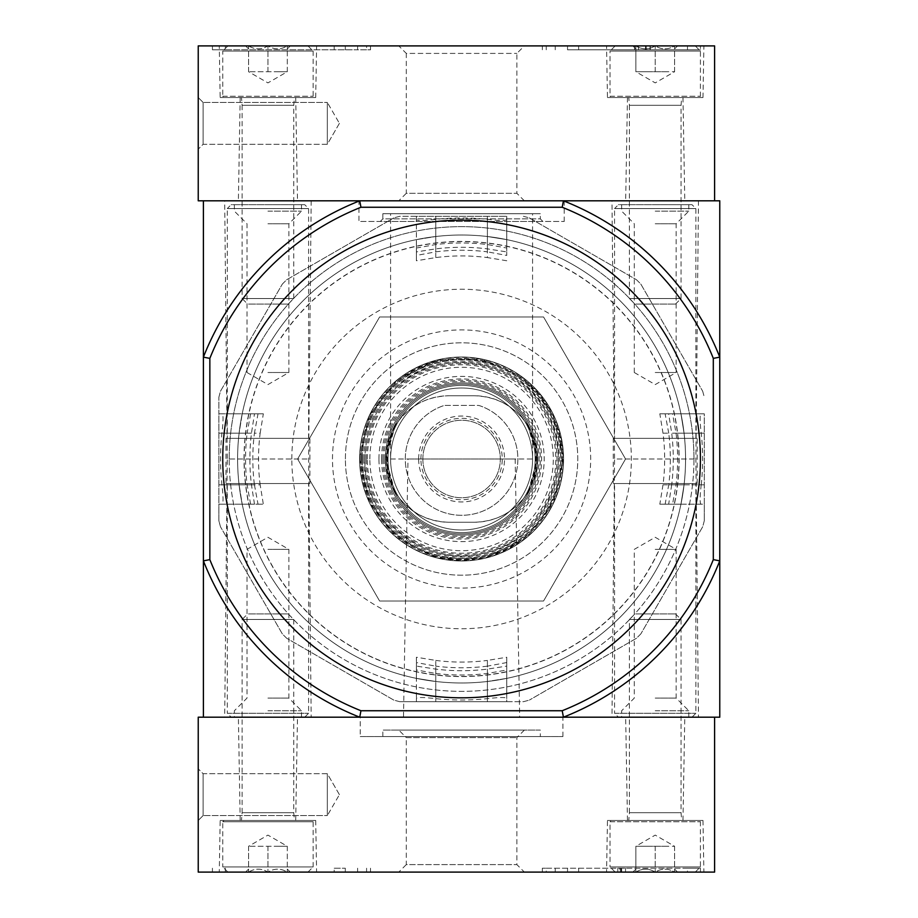 <?xml version="1.0" encoding="UTF-8"?>
<svg xmlns="http://www.w3.org/2000/svg" width="918" height="918" viewBox="0 0 918 918"><rect width="100%" height="100%" fill="white"/><g stroke="black" fill="none" stroke-linecap="round" stroke-linejoin="round"><path stroke-width="0.69" stroke-dasharray="4.59 3.44" d="M684.266 435.006A223.981 223.981 0 0 1 473.596 682.659A223.981 223.981 0 0 1 237.601 459A223.981 223.981 0 0 1 449.568 235.341A223.981 223.981 0 0 1 684.266 435.006M701.226 484.819A241.032 241.032 0 0 0 701.226 433.181C699.849 421.431 699.745 414.982 700.927 413.811L704.278 413.811L704.278 520.804L704.278 504.189L700.927 504.189C699.745 503.03 699.849 496.581 701.226 484.819L671.701 484.819A211.702 211.702 0 0 0 671.701 433.181L668.671 413.811L704.278 413.811L704.278 504.189L672.55 504.189L676.05 484.819A216.017 216.017 0 0 0 676.05 433.181L672.55 413.811M704.278 520.804A250.442 250.442 0 0 1 702.66 526.829L640.856 633.868L702.66 526.829A250.442 250.442 0 0 0 704.278 520.804M640.856 633.868A250.442 250.442 0 0 1 636.449 638.274L529.411 700.078L636.449 638.274A250.442 250.442 0 0 0 640.856 633.868M506.77 701.696L523.386 701.696A250.442 250.442 0 0 0 529.411 700.078A250.442 250.442 0 0 1 523.386 701.696L399.778 701.696L416.405 701.696L416.405 698.346C417.552 697.164 424.001 697.267 435.763 698.644A241.032 241.032 0 0 0 487.401 698.644C499.151 697.267 505.6 697.164 506.759 698.346L506.759 701.696L416.405 701.696L416.405 669.968L435.763 673.468L435.763 701.696M399.778 701.696A250.442 250.442 0 0 1 393.753 700.078L286.714 638.274L393.753 700.078A250.442 250.442 0 0 0 399.778 701.696M286.714 638.274A250.442 250.442 0 0 1 282.308 633.868L220.504 526.829L282.308 633.868A250.442 250.442 0 0 0 286.714 638.274M220.504 526.829A250.442 250.442 0 0 1 218.886 520.804L218.886 397.196L218.886 413.811L222.236 413.811C223.418 414.97 223.315 421.419 221.938 433.181A241.032 241.032 0 0 0 221.938 484.819C223.315 496.569 223.418 503.018 222.236 504.189L218.886 504.189L218.886 520.804A250.442 250.442 0 0 0 220.504 526.829M218.886 397.196A250.442 250.442 0 0 1 220.504 391.171L282.308 284.132L220.504 391.171A250.442 250.442 0 0 0 218.886 397.196M282.308 284.132A250.442 250.442 0 0 1 286.714 279.726L393.753 217.922L286.714 279.726A250.442 250.442 0 0 0 282.308 284.132M416.393 216.304L399.778 216.304A250.442 250.442 0 0 0 393.753 217.922A250.442 250.442 0 0 1 399.778 216.304L506.77 216.304M416.405 219.654L416.405 216.304L506.759 216.304L506.759 219.654C505.611 220.836 499.162 220.733 487.401 219.356A241.032 241.032 0 0 0 435.763 219.356C424.013 220.733 417.564 220.836 416.405 219.654L416.405 251.911L435.763 248.881A211.702 211.702 0 0 1 487.401 248.881L506.759 251.911L506.759 248.032L487.401 244.532A216.017 216.017 0 0 0 435.763 244.532L416.405 248.032L416.405 251.911M523.386 216.304A250.442 250.442 0 0 1 529.411 217.922L636.449 279.726L529.411 217.922A250.442 250.442 0 0 0 523.386 216.304M636.449 279.726A250.442 250.442 0 0 1 640.856 284.132L702.66 391.171L640.856 284.132A250.442 250.442 0 0 0 636.449 279.726M702.66 391.171A250.442 250.442 0 0 1 704.278 397.196A250.442 250.442 0 0 0 702.66 391.171M700.927 413.811L668.671 413.811M700.927 504.189L672.55 504.189M254.493 504.189L251.463 484.819A211.702 211.702 0 0 1 251.463 433.181L254.493 413.811L218.886 413.811L218.886 504.189L254.493 504.189L222.236 504.189M254.493 413.811L222.236 413.811M250.614 504.189L247.114 484.819A216.017 216.017 0 0 1 247.114 433.181L218.886 433.181M250.614 413.811L247.114 433.181M244.188 459A217.394 217.394 0 0 1 570.285 270.73A217.394 217.394 0 0 1 570.285 647.27A217.394 217.394 0 0 1 244.188 459M416.405 216.304L416.405 248.032M506.759 216.304L506.759 248.032M506.759 219.654L506.759 251.911M435.763 673.468A216.017 216.017 0 0 0 487.401 673.468L506.759 669.968L506.759 666.089L487.401 669.119A211.702 211.702 0 0 1 435.763 669.119L416.405 666.089L416.405 698.346M416.405 666.089L416.405 669.968M506.759 669.968L506.759 701.696M506.759 666.089L506.759 698.346M390.575 213.722L532.578 213.722L390.586 213.722L390.586 459A71.007 71.007 0 0 1 497.086 397.505A71.007 71.007 0 0 1 497.086 520.495A71.007 71.007 0 0 1 390.586 459A71.007 71.007 0 0 1 497.086 397.505A71.007 71.007 0 0 1 497.086 520.495A71.007 71.007 0 0 1 390.586 459L532.578 459L532.578 213.722M390.575 459L532.578 459M224.692 717.188L311.191 717.188L224.692 717.188L227.274 459L308.609 459L227.274 459L224.692 200.812L311.191 200.812L224.692 200.812M611.973 717.188L698.472 717.188L611.973 717.188L614.555 459L695.89 459L614.555 459L611.973 200.812L698.472 200.812L611.973 200.812M403.484 717.188L519.68 717.188L403.484 717.188L407.994 459L515.17 459L407.994 459M562.206 710.739L563.434 717.188L719.769 717.188L719.769 560.852L713.309 559.624L713.309 358.376L719.769 357.148L719.769 200.812L203.394 200.812L203.394 717.188L359.73 717.188L360.958 710.739L562.206 710.739A271.097 271.097 0 0 0 713.32 559.624M563.434 717.188A277.557 277.557 0 0 0 719.769 560.852A277.557 277.557 0 0 1 563.434 717.188L359.73 717.188L563.434 717.188A277.557 277.557 0 0 0 719.769 560.852L719.769 357.148A277.557 277.557 0 0 0 563.434 200.812L562.206 207.261L360.958 207.261A271.097 271.097 0 0 0 209.855 358.376M358.949 200.812L564.214 200.812L358.949 200.812L358.949 221.468L564.214 221.468L358.949 221.468M360.958 207.261L359.73 200.812A277.557 277.557 0 0 0 203.394 357.148L209.843 358.376L209.843 559.624A271.097 271.097 0 0 0 360.958 710.739M713.309 358.376A271.097 271.097 0 0 0 562.206 207.273M693.951 459A232.369 232.369 0 0 0 461.582 226.631A232.369 232.369 0 0 0 229.213 459A232.369 232.369 0 0 0 461.582 691.369A232.369 232.369 0 0 0 693.951 459M209.843 559.624L203.394 560.852A277.557 277.557 0 0 0 359.73 717.188A277.557 277.557 0 0 1 203.394 560.852A277.557 277.557 0 0 0 359.73 717.188M359.73 200.812A277.557 277.557 0 0 0 203.394 357.148A277.557 277.557 0 0 1 359.73 200.812L563.434 200.812A277.557 277.557 0 0 1 719.769 357.148A277.557 277.557 0 0 0 563.434 200.812M461.582 220.182A238.818 238.818 0 0 0 254.756 578.409A238.818 238.818 0 0 0 668.407 578.409A238.818 238.818 0 0 0 461.582 220.182M382.829 213.722L382.829 218.886L540.335 218.886L540.335 213.722L382.829 213.722L540.323 213.722M542.905 221.468L540.323 218.886L382.829 218.886L380.259 221.468L542.905 221.468L380.247 221.468M229.213 459A232.369 232.369 0 0 1 577.766 257.763A232.369 232.369 0 0 1 577.766 660.237A232.369 232.369 0 0 1 229.213 459M244.016 459A217.566 217.566 0 0 1 570.365 270.581A217.566 217.566 0 0 1 570.365 647.42A217.566 217.566 0 0 1 244.016 459M332.488 459A129.094 129.094 0 0 1 526.129 347.199A129.094 129.094 0 0 1 526.129 570.801A129.094 129.094 0 0 1 332.488 459M543.571 316.997L379.593 316.997L297.616 459L379.593 601.003L543.571 601.003L625.548 459L543.571 316.997L379.593 316.997L297.616 459L379.593 601.003L543.571 601.003L625.548 459L543.571 316.997M237.601 459A223.981 223.981 0 0 1 573.566 265.027A223.981 223.981 0 0 1 573.566 652.973A223.981 223.981 0 0 1 239.093 433.181L242.214 413.811L239.093 433.181A223.981 223.981 0 0 0 239.093 484.819A223.981 223.981 0 0 1 237.601 459M671.701 484.819L668.671 504.189M506.77 662.555L506.77 678.368L487.401 681.489L506.77 678.368L506.77 657.242L487.401 660.421L487.401 681.489A223.981 223.981 0 0 1 435.763 681.489L416.405 678.368L416.405 662.555L435.763 666.158L435.763 681.489A223.981 223.981 0 0 0 487.401 681.489L487.401 666.158L506.77 662.555M506.759 662.555L506.77 657.242M416.393 657.242L416.393 678.368L435.763 681.489L435.763 660.421L416.393 657.242M416.405 657.242L416.405 662.555M487.401 666.158A208.765 208.765 0 0 1 435.763 666.158M435.763 660.421A203.073 203.073 0 0 0 487.401 660.421M254.424 484.819L258.027 504.189L242.214 504.189L239.093 484.819L242.214 504.189L263.34 504.189L260.161 484.819L239.093 484.819L254.424 484.819A208.765 208.765 0 0 1 254.424 433.181L260.161 433.181A203.073 203.073 0 0 0 260.161 484.819M258.027 504.189L263.34 504.189M260.161 433.181L263.34 413.811L242.214 413.811L258.027 413.811L254.424 433.181M263.34 413.811L258.027 413.811M663.003 433.181L668.74 433.181A208.765 208.765 0 0 1 668.74 484.819L684.071 484.819L680.949 504.189L684.071 484.819L663.003 484.819A203.073 203.073 0 0 0 663.003 433.181L659.824 413.811L680.949 413.811L684.071 433.181A223.981 223.981 0 0 1 684.071 484.819A223.981 223.981 0 0 0 684.071 433.181L680.949 413.811L659.824 413.811M663.003 484.819L659.824 504.189L680.949 504.189L665.137 504.189L668.74 484.819M668.74 433.181L665.137 413.811M659.824 504.189L665.137 504.189M506.77 260.758L487.401 257.579L487.401 236.511L506.77 239.632L487.401 236.511A223.981 223.981 0 0 0 435.763 236.511A223.981 223.981 0 0 1 487.401 236.511L487.401 251.842L506.77 255.445L506.77 239.632L506.759 255.445M435.763 257.579L435.763 236.511L435.763 251.842L416.405 255.445L416.405 239.632L435.763 236.511L416.393 239.632L416.393 260.758L435.763 257.579A203.073 203.073 0 0 1 487.401 257.579M416.405 255.445L416.405 260.758M435.763 251.842A208.765 208.765 0 0 1 487.401 251.842M345.397 459A116.184 116.184 0 0 1 519.68 358.376A116.184 116.184 0 0 1 519.68 559.624A116.184 116.184 0 0 1 345.397 459A116.184 116.184 0 0 1 519.68 358.376A116.184 116.184 0 0 1 519.68 559.624A116.184 116.184 0 0 1 345.397 459M714.606 200.812L714.606 45.9L198.231 45.9L198.231 200.812L714.606 200.812M198.231 97.537L198.231 149.175L198.231 97.537L198.231 149.175L198.231 97.537L203.119 102.426L203.119 144.287L203.119 102.426L203.119 144.287L203.119 102.426L198.231 97.537M398.791 200.812L524.373 200.812L398.791 200.812L406.295 193.308L516.868 193.308L406.295 193.308L406.295 53.405L516.868 53.405L406.295 53.405L398.791 45.9L524.373 45.9L398.791 45.9M625.663 200.812L684.782 200.812L625.663 200.812L627.464 97.537L682.981 97.537L627.464 97.537M238.382 200.812L297.501 200.812L238.382 200.812L240.183 97.537L295.699 97.537L240.183 97.537M700.411 45.9L542.32 45.9L700.411 45.9L700.411 49.779L700.411 45.9M357.607 45.9L225.335 45.9L370.516 45.9L357.607 45.9L357.607 49.779L370.516 49.779L366.592 49.779L366.592 45.9M366.592 49.779L225.335 49.779L225.335 45.9L212.425 45.9L225.335 45.9L225.335 49.779L357.607 49.779M606.557 45.9L703.888 45.9L606.557 45.9L607.464 97.537L702.981 97.537L607.464 97.537M219.276 45.9L316.607 45.9L219.276 45.9L220.171 97.537L315.7 97.537L220.171 97.537M212.425 49.779L212.425 45.9L212.425 49.779L225.335 49.779L212.425 49.779M567.531 49.779L700.411 49.779L567.531 49.779L567.531 45.9M638.894 49.779L650.277 49.779L650.277 45.9L634.567 45.9L645.549 45.9L635.6 45.9L635.6 49.779L650.277 49.779L650.277 45.9L638.894 45.9L638.435 49.779M650.059 49.779L650.059 45.9L646.18 45.9L646.18 49.779L650.059 49.779L634.567 49.779L634.567 45.9L635.6 45.9M635.6 49.779L634.567 49.779L634.567 45.9L650.059 45.9M645.549 49.779L645.549 45.9M646.18 49.779L638.446 49.779L638.446 45.9L646.18 45.9M327.324 102.426L327.324 144.287L327.324 102.426L203.119 102.426L327.324 102.426L327.324 144.287L327.324 102.426L339.408 123.356L327.324 102.426M635.853 45.9C642.267 49.801 648.728 49.801 655.222 45.9C661.637 49.801 668.086 49.801 674.592 45.9C674.592 49.79 674.592 49.79 674.592 45.9C674.592 49.79 674.592 49.79 674.592 45.9L677.587 45.9L674.592 45.9C668.178 49.801 661.717 49.801 655.222 45.9L674.592 45.9L655.222 45.9C648.808 49.801 642.359 49.801 635.853 45.9L655.222 45.9L635.853 45.9C635.853 49.79 635.853 49.79 635.853 45.9C635.853 49.79 635.853 49.79 635.853 45.9L632.858 45.9L635.853 45.9L635.853 71.719L674.592 71.719L635.853 71.719L645.538 71.719L635.853 71.719L635.853 45.9M615.198 45.9L695.247 45.9L615.198 45.9L610.034 51.064L700.411 51.064L610.034 51.064L610.034 96.241M610.034 96.252L700.411 96.252L610.034 96.252L611.331 97.537L699.114 97.537L611.331 97.537M628.761 97.537L681.684 97.537L628.761 97.537L629.404 105.283L681.041 105.283L629.404 105.283L629.404 298.545L681.041 298.545L629.404 298.545L634.946 304.087L675.499 304.087L634.946 304.087M645.538 71.719L664.907 71.719L645.538 71.719M674.592 71.719L674.592 45.9L674.592 71.719L655.222 82.895L635.853 71.719M655.222 71.719L655.222 45.9L655.222 71.719M248.571 71.719L248.571 45.9L248.571 71.719L267.941 82.895L287.311 71.719L248.571 71.719L287.3 71.719L277.626 71.719L287.3 71.719L287.3 45.9C287.3 49.79 287.3 49.79 287.3 45.9C287.3 49.79 287.3 49.79 287.3 45.9C280.897 49.801 274.436 49.801 267.941 45.9L248.571 45.9L267.941 45.9C261.527 49.801 255.078 49.801 248.571 45.9L245.576 45.9L248.571 45.9C248.571 49.79 248.571 49.79 248.571 45.9C248.571 49.79 248.571 49.79 248.571 45.9C254.986 49.801 261.446 49.801 267.941 45.9C274.356 49.801 280.805 49.801 287.311 45.9L267.941 45.9L287.311 45.9M227.916 45.9L307.966 45.9L227.916 45.9L222.753 51.064L313.118 51.064M307.966 45.9L313.13 51.064L222.753 51.064L222.753 96.241M222.753 96.252L313.118 96.252L222.753 96.252L224.049 97.537L311.833 97.537L224.049 97.537M241.48 97.537L294.403 97.537L241.48 97.537L242.123 105.283L293.76 105.283L242.123 105.283L242.123 298.545L293.76 298.545L242.123 298.545L247.665 304.087L288.218 304.087L247.665 304.087M287.3 71.719L287.3 45.9M267.941 71.719L267.941 45.9L267.941 71.719M618.434 717.188L692.011 717.188L618.434 717.188L614.555 713.309L695.89 713.309L614.555 713.309L614.555 483.534L695.89 483.534L614.555 483.534M655.222 717.188L688.787 717.188L655.222 717.188M613.27 483.534L697.175 483.534L613.27 483.534L613.27 438.345L697.175 438.345L613.27 438.345M614.555 438.345L695.89 438.345L614.555 438.345L614.555 208.558L695.89 208.558L614.555 208.558L618.434 204.68L692.011 204.68L618.434 204.68M655.222 204.68L688.787 204.68L655.222 204.68M655.222 710.739L688.787 710.739L655.222 710.739M655.222 698.093L676.153 698.093L655.222 698.093M655.222 549.366L676.153 549.366L655.222 549.366M655.222 372.501L676.153 372.501L655.222 372.501M655.222 223.774L676.153 223.774L655.222 223.774M655.222 211.14L688.787 211.14L655.222 211.14M231.152 717.188L304.73 717.188L231.152 717.188L227.274 713.309L308.609 713.309L227.274 713.309L227.274 483.534L308.609 483.534L227.274 483.534M267.941 717.188L301.506 717.188L267.941 717.188M225.989 483.534L309.894 483.534L225.989 483.534L225.989 438.345L309.894 438.345L225.989 438.345M227.274 438.345L308.609 438.345L227.274 438.345L227.274 208.558L308.609 208.558L227.274 208.558L231.152 204.68L304.73 204.68L231.152 204.68M267.941 204.68L301.506 204.68L267.941 204.68M267.941 710.739L301.506 710.739L267.941 710.739M267.941 698.093L288.872 698.093L267.941 698.093M267.941 549.366L288.872 549.366L267.941 549.366M267.941 372.501L288.872 372.501L267.941 372.501M267.941 223.774L288.872 223.774L267.941 223.774M267.941 211.14L301.506 211.14L267.941 211.14M714.606 872.1L198.231 872.1L198.231 717.188L714.606 717.188L714.606 872.1M219.276 872.1L316.607 872.1L219.276 872.1L220.171 820.462L315.7 820.462L220.171 820.462M606.557 872.1L703.888 872.1L606.557 872.1L607.464 820.462L702.981 820.462L607.464 820.462M398.791 872.1L524.373 872.1L398.791 872.1L406.295 864.595L516.868 864.595L406.295 864.595L406.295 737.602L516.868 737.602L406.295 737.602L398.791 730.097L524.373 730.097L398.791 730.097M546.244 868.221L687.49 868.221L687.49 872.1L700.411 872.1L542.32 872.1L687.49 872.1L687.49 868.221L700.411 868.221L700.411 872.1L700.411 868.221L542.32 868.221L546.244 868.221L546.244 872.1M334.198 872.1L212.425 872.1L334.198 872.1L334.198 868.221L345.306 868.221L345.306 872.1M198.231 820.462L198.231 768.825L198.231 820.462L198.231 768.825L198.231 820.462L203.119 815.574L203.119 773.713L203.119 815.574L203.119 773.713L203.119 815.574L198.231 820.462M360.246 717.188L562.918 717.188L360.246 717.188L360.246 736.557L562.918 736.557L360.246 736.557M625.663 717.188L684.782 717.188L625.663 717.188L627.464 820.462L682.981 820.462L627.464 820.462M238.382 717.188L297.501 717.188L238.382 717.188L240.183 820.462L295.699 820.462L240.183 820.462M540.323 736.557L382.829 736.557L540.335 736.557L540.335 730.097L382.829 730.097L540.323 730.097M382.829 736.557L382.829 730.097M625.525 868.221L625.525 872.1L617.791 872.1L625.525 872.1L625.525 868.221L621.658 868.221L625.525 868.221M619.719 868.221L621.658 868.221L621.658 872.1L621.658 868.221L619.719 868.221L619.719 872.1M617.791 868.221L617.791 872.1L617.791 868.221M621.658 868.221L621.658 872.1L621.658 868.221M334.198 868.221L345.306 868.221M212.425 868.221L212.425 872.1L212.425 868.221M327.324 815.574L327.324 773.713L327.324 815.574L203.119 815.574L327.324 815.574L327.324 773.713L327.324 815.574L339.408 794.644L327.324 815.574M635.853 872.1C642.267 868.198 648.728 868.198 655.222 872.1C661.637 868.198 668.086 868.198 674.592 872.1C674.592 868.21 674.592 868.21 674.592 872.1C674.592 868.21 674.592 868.21 674.592 872.1L677.587 872.1L674.592 872.1C668.178 868.198 661.717 868.198 655.222 872.1L674.592 872.1L655.222 872.1C648.808 868.198 642.359 868.198 635.853 872.1L655.222 872.1L635.853 872.1C635.853 868.21 635.853 868.21 635.853 872.1C635.853 868.21 635.853 868.21 635.853 872.1L632.858 872.1L635.853 872.1L635.853 846.281L674.592 846.281L635.853 846.281L645.538 846.281L635.853 846.281L635.853 872.1M615.198 872.1L695.247 872.1L615.198 872.1L610.034 866.936L700.411 866.936L610.034 866.936L610.034 821.748L700.411 821.748L610.034 821.748L611.331 820.462L699.114 820.462L611.331 820.462M628.761 820.462L681.684 820.462L628.761 820.462L629.404 812.717L681.041 812.717L629.404 812.717L629.404 619.455L681.041 619.455L629.404 619.455L634.946 613.913L675.499 613.913L634.946 613.913M645.538 846.281L664.907 846.281L645.538 846.281M674.592 846.281L674.592 872.1L674.592 846.281L655.222 835.105L635.853 846.281M655.222 846.281L655.222 872.1L655.222 846.281M248.571 846.281L248.571 872.1L248.571 846.281L267.941 835.105L287.311 846.281L248.571 846.281L287.3 846.281L277.626 846.281L287.3 846.281L287.3 872.1C287.3 868.21 287.3 868.21 287.3 872.1C287.3 868.21 287.3 868.21 287.3 872.1C280.897 868.198 274.436 868.198 267.941 872.1L248.571 872.1L267.941 872.1C261.527 868.198 255.078 868.198 248.571 872.1L245.576 872.1L248.571 872.1C248.571 868.21 248.571 868.21 248.571 872.1C248.571 868.21 248.571 868.21 248.571 872.1C254.986 868.198 261.446 868.198 267.941 872.1C274.356 868.198 280.805 868.198 287.311 872.1L267.941 872.1L287.311 872.1M227.916 872.1L307.966 872.1L227.916 872.1L222.753 866.936L313.118 866.936M307.966 872.1L313.13 866.936L222.753 866.936L222.753 821.748L313.118 821.748L222.753 821.748L224.049 820.462L311.833 820.462L224.049 820.462M241.48 820.462L294.403 820.462L241.48 820.462L242.123 812.717L293.76 812.717L242.123 812.717L242.123 619.455L293.76 619.455L242.123 619.455L247.665 613.913L288.218 613.913L247.665 613.913M287.3 846.281L287.3 872.1M267.941 846.281L267.941 872.1L267.941 846.281M448.994 395.75L474.17 395.75C497.166 396.53 515.078 406.479 527.884 425.596L537.42 459L527.884 492.404C515.124 511.59 497.212 521.539 474.17 522.25L448.994 522.25C425.998 521.47 408.085 511.521 395.279 492.404L385.744 459L395.279 425.596C408.017 406.41 425.929 396.461 448.994 395.75L474.17 395.75A63.262 63.262 0 0 1 537.42 459A63.262 63.262 0 0 1 474.17 522.25L448.994 522.25A63.262 63.262 0 0 1 385.744 459A63.262 63.262 0 0 1 448.994 395.75M443.268 405.779A56.285 56.285 0 0 0 416.233 492.346A56.285 56.285 0 0 0 506.931 492.346A56.285 56.285 0 0 0 479.896 405.779A56.285 56.285 0 0 1 506.931 492.346A56.285 56.285 0 0 1 416.233 492.346A56.285 56.285 0 0 1 443.268 405.779A6.46 6.46 0 0 1 445.368 405.423L477.796 405.423A6.449 6.449 0 0 1 479.896 405.779A6.449 6.449 0 0 0 477.796 405.423L445.368 405.423A6.46 6.46 0 0 0 443.268 405.779M359.604 459A101.99 101.99 0 0 1 512.577 370.677A101.99 101.99 0 0 1 512.577 547.323A101.99 101.99 0 0 1 359.604 459A101.99 101.99 0 0 1 512.577 370.677A101.99 101.99 0 0 1 512.577 547.323A101.99 101.99 0 0 1 359.604 459A101.99 101.99 0 0 1 512.577 370.677A101.99 101.99 0 0 1 512.577 547.323A101.99 101.99 0 0 1 359.604 459A101.978 101.978 0 0 1 512.565 370.688A101.978 101.978 0 0 1 512.565 547.312A101.978 101.978 0 0 1 359.604 459L369.311 502.421L396.576 537.569L437.771 558.155L483.832 558.523L525.337 538.579L553.852 502.421L563.549 457.394L552.441 412.71L522.812 377.459L480.688 358.835L436.222 360.235L396.576 380.431L369.311 415.579L359.604 459M386.707 459A74.874 74.874 0 0 1 499.025 394.155A74.874 74.874 0 0 1 499.025 523.845A74.874 74.874 0 0 1 386.707 459A74.874 74.874 0 0 1 499.025 394.155A74.874 74.874 0 0 1 499.025 523.845A74.874 74.874 0 0 1 386.707 459A74.874 74.874 0 0 1 499.025 394.155A74.874 74.874 0 0 1 499.025 523.845A74.874 74.874 0 0 1 386.707 459M385.422 459A76.171 76.171 0 0 1 499.667 393.042A76.171 76.171 0 0 1 499.667 524.958A76.171 76.171 0 0 1 385.422 459A76.171 76.171 0 0 1 499.667 393.042A76.171 76.171 0 0 1 499.667 524.958A76.171 76.171 0 0 1 385.422 459A76.171 76.171 0 0 1 499.667 393.042A76.171 76.171 0 0 1 499.667 524.958A76.171 76.171 0 0 1 385.422 459A76.171 76.171 0 0 1 499.667 393.042A76.171 76.171 0 0 1 499.667 524.958A76.171 76.171 0 0 1 385.422 459A76.171 76.171 0 0 1 499.667 393.042A76.171 76.171 0 0 1 499.667 524.958A76.171 76.171 0 0 1 385.422 459M388.004 459A73.578 73.578 0 0 1 498.371 395.279A73.578 73.578 0 0 1 498.371 522.721A73.578 73.578 0 0 1 388.004 459A73.578 73.578 0 0 1 498.371 395.279A73.578 73.578 0 0 1 498.371 522.721A73.578 73.578 0 0 1 388.004 459A73.578 73.578 0 0 1 498.371 395.279A73.578 73.578 0 0 1 498.371 522.721A73.578 73.578 0 0 1 388.004 459M422.854 459A38.728 38.728 0 0 1 480.952 425.459A38.728 38.728 0 0 1 480.952 492.541A38.728 38.728 0 0 1 422.854 459A38.728 38.728 0 0 1 480.952 425.459A38.728 38.728 0 0 1 480.952 492.541A38.728 38.728 0 0 1 422.854 459M704.278 433.181L676.05 433.181M704.278 484.819L676.05 484.819M247.114 484.819L218.886 484.819M435.763 216.304L435.763 244.532M487.401 216.304L487.401 244.532M487.401 673.468L487.401 701.696M291.821 459A169.761 169.761 0 0 1 546.462 311.982A169.761 169.761 0 0 1 546.462 606.018A169.761 169.761 0 0 1 291.821 459M701.226 433.181L671.701 433.181M251.463 484.819L221.938 484.819M251.463 433.181L221.938 433.181M435.763 219.356L435.763 248.881M487.401 219.356L487.401 248.881M435.763 669.119L435.763 698.644M487.401 669.119L487.401 698.644M345.306 49.779L345.306 45.9M334.198 49.779L334.198 45.9M687.49 49.779L687.49 45.9L687.49 49.779M578.638 49.779L578.638 45.9M546.244 49.779L546.244 45.9M555.229 49.779L555.229 45.9M555.229 868.221L555.229 872.1M567.531 868.221L567.531 872.1M578.638 868.221L578.638 872.1M620.361 868.221L620.361 872.1M621.222 868.221L621.222 872.1M366.592 868.221L366.592 872.1M225.335 868.221L225.335 872.1L225.335 868.221M357.607 868.221L357.607 872.1M362.185 459A99.396 99.396 0 0 1 511.28 372.915A99.396 99.396 0 0 1 511.28 545.085A99.396 99.396 0 0 1 362.185 459A99.396 99.396 0 0 1 511.28 372.926A99.396 99.396 0 0 1 511.28 545.074A99.396 99.396 0 0 1 362.185 459M381.544 459A80.038 80.038 0 0 1 501.607 389.68A80.038 80.038 0 0 1 501.607 528.32A80.038 80.038 0 0 1 381.544 459M359.913 459A101.668 101.668 0 0 1 512.416 370.952A101.668 101.668 0 0 1 512.416 547.048A101.668 101.668 0 0 1 359.913 459M361.199 459A100.383 100.383 0 0 1 511.774 372.065A100.383 100.383 0 0 1 511.774 545.935A100.383 100.383 0 0 1 361.199 459M378.962 459A82.62 82.62 0 0 1 502.892 387.453A82.62 82.62 0 0 1 502.892 530.547A82.62 82.62 0 0 1 378.962 459M382.84 459A78.741 78.741 0 0 1 500.953 390.804A78.741 78.741 0 0 1 500.953 527.196A78.741 78.741 0 0 1 382.84 459M362.266 459A99.316 99.316 0 0 1 511.246 372.983A99.316 99.316 0 0 1 511.246 545.017A99.316 99.316 0 0 1 362.266 459M360.981 459A100.601 100.601 0 0 1 511.888 371.87A100.601 100.601 0 0 1 511.888 546.13A100.601 100.601 0 0 1 360.981 459M362.449 459A99.133 99.133 0 0 1 511.154 373.144A99.133 99.133 0 0 1 511.154 544.856A99.133 99.133 0 0 1 362.449 459M363.723 459A97.859 97.859 0 0 1 510.511 374.257A97.859 97.859 0 0 1 510.511 543.743A97.859 97.859 0 0 1 363.723 459M366.179 459A95.403 95.403 0 0 1 509.283 376.38A95.403 95.403 0 0 1 509.283 541.62A95.403 95.403 0 0 1 366.179 459M364.916 459A96.665 96.665 0 0 1 509.915 375.278A96.665 96.665 0 0 1 509.915 542.722A96.665 96.665 0 0 1 364.916 459C362.713 519.829 427.249 569.883 485.633 552.659C545.085 539.635 577.525 464.68 546.313 412.423C518.911 358.066 438.242 345.294 395.394 388.521C375.508 407.81 365.341 431.299 364.894 459M367.338 459A94.244 94.244 0 0 1 508.698 377.39A94.244 94.244 0 0 1 508.698 540.61A94.244 94.244 0 0 1 367.338 459M369.862 459A91.72 91.72 0 0 1 507.447 379.57A91.72 91.72 0 0 1 507.447 538.43A91.72 91.72 0 0 1 369.862 459M384.126 459A77.456 77.456 0 0 1 500.31 391.917A77.456 77.456 0 0 1 500.31 526.083A77.456 77.456 0 0 1 384.126 459M395.279 492.404A74.243 74.243 0 0 1 395.279 425.596M418.642 459A42.939 42.939 0 0 1 499.931 439.676A42.939 42.939 0 0 1 471.508 500.78A42.939 42.939 0 0 1 418.642 459M527.884 425.596A74.243 74.243 0 0 1 527.884 492.404M420.903 459A40.679 40.679 0 0 1 481.927 423.772A40.679 40.679 0 0 1 481.927 494.228A40.679 40.679 0 0 1 420.903 459M515.17 459L519.668 717.188M698.472 200.812L695.89 459L698.472 717.188M311.191 200.812L308.609 459L311.191 717.188M564.214 221.468L564.214 200.812M315.7 97.537L316.607 45.9M295.699 97.537L297.501 200.812M702.981 97.537L703.888 45.9M682.981 97.537L684.782 200.812M524.373 200.812L516.868 193.308L516.868 53.405L524.373 45.9M370.516 49.779L370.516 45.9M542.32 49.779L542.32 45.9M634.567 49.779L634.567 45.9M339.408 123.356L327.324 144.287L203.119 144.287L198.231 149.175L203.119 144.287L327.324 144.287L339.408 123.356M635.853 48.895L632.858 45.9M674.592 48.895L677.587 45.9M695.247 45.9L700.411 51.064L700.411 96.252L699.114 97.537M675.499 304.087L681.041 298.545L681.041 105.283L681.684 97.537M248.571 48.895L245.576 45.9M287.311 48.895L290.306 45.9M313.13 51.064L313.13 96.252L311.833 97.537M288.218 304.087L293.76 298.545L293.76 105.283L294.403 97.537M692.011 717.188L695.89 713.309L695.89 483.534M697.175 483.534L697.175 438.345M695.89 438.345L695.89 208.558L692.011 204.68M688.787 717.188L688.787 710.739L676.153 698.093L676.153 549.366L655.222 537.282L634.292 549.366L634.292 698.093L621.658 710.739L621.658 717.188M634.292 372.513L655.222 384.585L676.153 372.513M676.153 372.501L676.153 223.774L688.787 211.14L688.787 204.68M634.292 372.501L634.292 223.774L621.658 211.14L621.658 204.68M304.73 717.188L308.609 713.309L308.609 483.534M309.894 483.534L309.894 438.345M308.609 438.345L308.609 208.558L304.73 204.68M301.506 717.188L301.506 710.739L288.872 698.093L288.872 549.366L267.941 537.282L247.011 549.366L247.011 698.093L234.377 710.739L234.377 717.188M247.011 372.513L267.941 384.585L288.872 372.513M288.872 372.501L288.872 223.774L301.506 211.14L301.506 204.68M247.011 372.501L247.011 223.774L234.377 211.14L234.377 204.68M315.7 820.462L316.607 872.1M295.699 820.462L297.501 717.188M702.981 820.462L703.888 872.1M682.981 820.462L684.782 717.188M524.373 730.097L516.868 737.602L516.868 864.595L524.373 872.1M562.918 736.557L562.918 717.188M542.32 868.221L542.32 872.1M370.516 868.221L370.516 872.1M339.408 794.644L327.324 773.713L203.119 773.713L198.231 768.825L203.119 773.713L327.324 773.713L339.408 794.644M635.853 869.105L632.858 872.1M674.592 869.105L677.587 872.1M695.247 872.1L700.411 866.936L700.411 821.748L699.114 820.462M675.499 613.913L681.041 619.455L681.041 812.717L681.684 820.462M248.571 869.105L245.576 872.1M287.311 869.105L290.306 872.1M313.13 866.936L313.13 821.748L311.833 820.462M288.218 613.913L293.76 619.455L293.76 812.717L294.403 820.462M360.969 459C359.913 523.639 424.954 571.375 480.435 557.823C543.031 548.184 581.61 472.472 552.613 416.164C527.712 357.928 444.782 339.396 397.448 381.475C373.764 401.9 361.612 427.731 360.969 459"/><path stroke-width="1.38" d="M700.411 459A238.818 238.818 0 0 0 461.582 220.182A238.818 238.818 0 0 0 222.753 459A238.818 238.818 0 0 0 461.582 697.818A238.818 238.818 0 0 0 700.411 459M562.206 207.261L563.434 200.812A277.557 277.557 0 0 1 719.769 357.148L719.769 200.812L203.394 200.812L203.394 357.148L209.843 358.376A271.097 271.097 0 0 1 360.958 207.261L562.206 207.261A271.097 271.097 0 0 1 713.309 358.376L713.309 559.624A271.097 271.097 0 0 1 562.206 710.727M209.843 358.376L209.843 559.624L203.394 560.852L203.394 717.188L359.73 717.188A277.557 277.557 0 0 1 203.394 560.852L203.394 357.148A277.557 277.557 0 0 1 359.73 200.812L360.958 207.261M713.309 358.376L719.769 357.148L719.769 560.852A277.557 277.557 0 0 1 563.434 717.188L562.206 710.739L360.958 710.739A271.097 271.097 0 0 1 209.843 559.624M713.309 559.624L719.769 560.852L719.769 717.188L359.73 717.188L360.958 710.739M563.434 200.812L714.606 200.812L714.606 45.9L198.231 45.9L198.231 200.812L359.73 200.812M359.73 717.188L198.231 717.188L198.231 872.1L714.606 872.1L714.606 717.188L563.434 717.188"/></g></svg>

